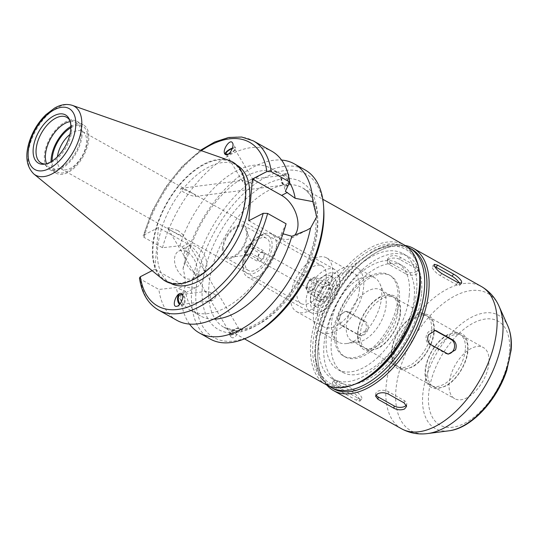 <?xml version="1.0" encoding="UTF-8"?>
<svg xmlns="http://www.w3.org/2000/svg" width="538" height="538" viewBox="0 0 538 538"><rect width="100%" height="100%" fill="white"/><g stroke="black" fill="none" stroke-linecap="round" stroke-linejoin="round"><path stroke-width="0.4" stroke-dasharray="2.69 2.02" d="M180.56 293.405L180.566 293.405A6.153 3.773 82.7 0 1 180.701 293.392A6.153 3.773 82.7 0 1 185.106 299.141A6.153 3.773 82.7 0 1 182.126 305.618A6.153 3.773 82.7 0 1 179.524 304.481M182.833 295.57A4.923 3.02 82.7 0 1 184.373 300.856A4.923 3.02 82.7 0 1 181.972 304.394A4.923 3.02 82.7 0 1 180.149 303.741M210.358 295.611L210.291 299.854L211.77 300.581C213.673 300.063 215.213 298.274 216.39 295.207C211.844 292.773 208.441 291.488 206.175 291.367L205.698 292.141C206.283 293.022 207.836 294.178 210.358 295.611M230.943 335.026A6.153 2.044 -30.7 0 0 237.312 332.215A6.153 2.044 -30.7 0 0 240.089 328.281A6.153 2.044 -30.7 0 0 233.754 329.673A6.153 2.044 -30.7 0 0 229.511 334.575A6.153 2.044 -30.7 0 0 230.943 335.026M231.717 334.306A4.923 1.634 -30.7 0 0 236.807 332.06A4.923 1.634 -30.7 0 0 239.033 328.913A4.923 1.634 -30.7 0 0 233.963 330.029A4.923 1.634 -30.7 0 0 230.567 333.95A4.923 1.634 -30.7 0 0 231.717 334.306M289.471 184.615C288.738 183.559 288.576 181.535 288.987 178.535C289.565 175.301 288.913 173.626 287.03 173.512L286.889 173.525C284.878 173.996 283.109 175.832 281.582 179.033C280.95 182.046 282.141 184.003 285.147 184.904L289.195 185.644L289.471 184.615A80.034 43.665 119.3 0 1 302.39 187.809A80.034 43.665 119.3 0 1 317.528 229.565A80.034 43.665 119.3 0 1 241.286 330.305C242.033 331.731 240.587 331.832 236.962 330.594L234.77 330.184L230.694 332.887L230.943 336.99L232.658 337.911C234.702 337.534 236.518 335.692 238.105 332.39L240.365 329.787L241.36 330.413L240.089 328.281M177.89 230.479L168.219 227.567L167.58 228.065C169.477 229.659 172.98 231.683 178.105 234.144C181.662 235.852 183.27 236 182.933 234.602L177.89 230.479M325.954 384.589A80.034 43.665 119.3 0 1 327.05 293.425A80.034 43.665 119.3 0 1 404.294 245.005M224.992 154.272A6.153 2.044 -30.7 0 0 225.066 154.453A6.153 2.044 -30.7 0 0 226.505 154.904A6.153 2.044 -30.7 0 0 232.873 152.093A6.153 2.044 -30.7 0 0 235.651 148.158A6.153 2.044 -30.7 0 0 232.443 148.098M228.724 153.868A4.923 1.634 -30.7 0 0 233.102 151.353A4.923 1.634 -30.7 0 0 234.595 148.791A4.923 1.634 -30.7 0 0 232.241 148.67M247.056 184.648C244.534 183.216 242.981 182.059 242.396 181.178L242.873 180.405C245.14 180.526 248.543 181.81 253.089 184.245L253.156 180.001L251.67 179.275C249.773 179.793 248.233 181.588 247.056 184.648M284.239 173.868A6.153 3.773 82.7 0 1 288.644 179.625A6.153 3.773 82.7 0 1 285.665 186.094A6.153 3.773 82.7 0 1 281.139 180.465A6.153 3.773 82.7 0 1 284.104 173.882A6.153 3.773 82.7 0 1 284.239 173.868M284.373 175.092A4.923 3.02 82.7 0 1 287.891 179.699A4.923 3.02 82.7 0 1 285.51 184.877A4.923 3.02 82.7 0 1 281.892 180.371A4.923 3.02 82.7 0 1 284.259 175.106A4.923 3.02 82.7 0 1 284.373 175.092M190.526 192.254C194.292 194.151 196.02 195.523 195.711 196.37C189.766 196.088 178.387 190.452 181.098 188.313L190.526 192.254M365.638 330.709C367.219 326.391 366.459 323.089 363.352 320.816L345.921 311.307L338.637 315.557C337.185 319.902 338.072 323.224 341.307 325.524L358.718 335.033L365.638 330.709M358.765 334.797A7.552 6.241 102.1 0 0 360.238 335.356A7.552 6.241 102.1 0 0 367.669 330.191A7.552 6.241 102.1 0 0 364.858 321.139L348.9 312.181A7.552 6.241 102.1 0 0 347.434 311.63A7.552 6.241 102.1 0 0 339.996 316.795A7.552 6.241 102.1 0 0 342.814 325.846L358.765 334.797L357.266 334.481M359.626 399.391C358.106 396.587 355.645 394.072 352.249 391.859L336.29 382.901L332.504 382.33L332.632 384.24C334.293 386.883 336.902 389.223 340.446 391.267L356.405 400.225L359.895 401.14L359.626 399.391M358.113 398.248A7.552 2.206 40.8 0 0 361.751 398.994A7.552 2.206 40.8 0 0 359.956 394.872A7.552 2.206 40.8 0 0 353.95 389.882L337.992 380.924A7.552 2.206 40.8 0 0 334.354 380.178A7.552 2.206 40.8 0 0 336.149 384.307A7.552 2.206 40.8 0 0 342.155 389.297L358.113 398.248L356.405 400.225M376.062 394.993A7.552 4.035 5 0 1 375.786 393.681A7.552 4.035 5 0 1 380.46 390.42A7.552 4.035 5 0 1 388.436 391.698L404.388 400.655A7.552 4.035 5 0 1 406.789 403.957A7.552 4.035 5 0 1 406.345 405.121M447.481 353.923A7.552 6.241 -77.9 0 1 446.708 353.822A7.552 6.241 -77.9 0 1 445.242 353.264L429.284 344.313A7.552 6.241 -77.9 0 1 426.473 335.261A7.552 6.241 -77.9 0 1 433.904 330.097A7.552 6.241 -77.9 0 1 434.657 330.319M459.513 283.291A7.552 2.206 -139.2 0 1 459.788 285.274A7.552 2.206 -139.2 0 1 456.15 284.528L440.192 275.57A7.552 2.206 -139.2 0 1 434.186 270.58A7.552 2.206 -139.2 0 1 432.391 266.458A7.552 2.206 -139.2 0 1 434.805 266.599M416.58 271.616L418.571 269.296L416.156 266.162L400.198 257.211C396.553 255.389 393.016 255.14 389.579 256.465L387.568 259.027L389.949 262.504L405.908 271.455C409.573 273.082 413.13 273.136 416.58 271.616M405.706 273.755A7.552 4.035 -175 0 0 413.682 275.032A7.552 4.035 -175 0 0 418.356 271.764A7.552 4.035 -175 0 0 415.955 268.462L399.996 259.504A7.552 4.035 -175 0 0 392.027 258.227A7.552 4.035 -175 0 0 387.353 261.495A7.552 4.035 -175 0 0 389.747 264.797L405.706 273.755L405.908 271.455M206.76 266.088A15.394 9.94 62.7 0 0 200.909 250.278A15.394 9.94 62.7 0 0 188.448 246.101A15.394 9.94 62.7 0 0 186.679 264.34A15.394 9.94 62.7 0 0 202.57 273.452A15.394 9.94 62.7 0 0 206.76 266.088M197.042 271.105A15.394 9.94 62.7 0 0 191.198 255.294A15.394 9.94 62.7 0 0 178.737 251.118A15.394 9.94 62.7 0 0 176.968 269.35A15.394 9.94 62.7 0 0 192.86 278.469A15.394 9.94 62.7 0 0 197.042 271.105M283.001 233.774L281.704 233.048L286.088 223.788M248.771 220.748L277.964 237.13A24.782 15.999 62.7 0 0 291.159 238.287A24.782 15.999 62.7 0 0 294.703 235.328M185.442 291.192L181.649 294.817L180.714 295.14C185.798 289.962 186.572 281.139 183.028 268.677L188.764 253.216L181.884 246.888L179.88 245.765L162.51 247.736L144.063 237.386L143.142 235.893L143.982 235.005L158.428 227.547L187.621 243.929A24.782 15.999 -117.3 0 1 203.25 266.317A24.782 15.999 -117.3 0 1 197.164 286.808A24.782 15.999 -117.3 0 1 183.969 285.658L178.233 288.624L185.442 291.192A81.574 44.506 119.3 0 0 200.378 315.88A81.574 44.506 119.3 0 0 213.586 319.135M158.428 227.547L154.783 269.276L183.969 285.658M139.463 277.991L140.418 279.114L158.865 289.471L176.229 287.5L178.233 288.624M154.783 269.276L152.119 270.648M188.764 253.216A81.574 44.506 119.3 0 1 280.224 173.606A81.574 44.506 119.3 0 1 289.498 182.564M179.88 245.765A81.574 44.506 119.3 0 1 270.715 168.273A81.574 44.506 119.3 0 1 285.355 191.313M281.704 233.048A81.574 44.506 119.3 0 1 190.869 310.54A81.574 44.506 119.3 0 1 176.229 287.5M183.028 268.677A96.961 52.899 119.3 0 1 281.569 160.068M189.524 324.078A96.961 52.899 119.3 0 1 180.714 295.14M162.51 247.736A96.961 52.899 119.3 0 1 271.757 151.205M176.841 320.318A96.961 52.899 119.3 0 1 158.865 289.471M170.58 283.27A67.721 36.947 119.3 0 1 170.459 283.203A67.721 36.947 119.3 0 1 171.38 206.067A67.721 36.947 119.3 0 1 236.747 165.092A67.721 36.947 119.3 0 1 236.868 165.159M361.401 381.032A78.494 42.825 119.3 0 1 312.712 347.387A78.494 42.825 119.3 0 1 365.638 253.082A78.494 42.825 119.3 0 1 419.721 277.117M397.824 299.128A46.53 25.387 119.3 0 1 376.741 343.782A46.53 25.387 119.3 0 1 343.701 356.136A46.53 25.387 119.3 0 1 344.112 303.002A46.53 25.387 119.3 0 1 389.25 274.979A46.53 25.387 119.3 0 1 397.824 299.128M399.378 300.022A46.497 25.367 119.3 0 1 378.308 344.65A46.497 25.367 119.3 0 1 345.295 356.99A46.497 25.367 119.3 0 1 345.699 303.896A46.497 25.367 119.3 0 1 390.81 275.893A46.497 25.367 119.3 0 1 399.378 300.022M409.29 294.905A61.103 33.336 119.3 0 1 381.402 353.755A61.103 33.336 119.3 0 1 337.918 369.599A61.103 33.336 119.3 0 1 338.752 299.996A61.103 33.336 119.3 0 1 397.73 263.028A61.103 33.336 119.3 0 1 409.29 294.905M414.233 297.682A61.103 33.336 119.3 0 1 386.351 356.533A61.103 33.336 119.3 0 1 342.867 372.377A61.103 33.336 119.3 0 1 343.701 302.773A61.103 33.336 119.3 0 1 402.68 265.806A61.103 33.336 119.3 0 1 414.233 297.682M421.55 293.909A71.877 39.213 119.3 0 1 388.745 363.137A71.877 39.213 119.3 0 1 337.595 381.772A71.877 39.213 119.3 0 1 338.577 299.901A71.877 39.213 119.3 0 1 407.952 256.411A71.877 39.213 119.3 0 1 421.55 293.909M416.6 291.132A71.877 39.213 119.3 0 1 383.796 360.359A71.877 39.213 119.3 0 1 332.645 378.994A71.877 39.213 119.3 0 1 333.627 297.117A71.877 39.213 119.3 0 1 403.002 253.633A71.877 39.213 119.3 0 1 416.6 291.132M333.156 388.631A80.034 43.665 119.3 0 1 317.803 357.905A80.034 43.665 119.3 0 1 377.266 251.945A80.034 43.665 119.3 0 1 411.496 249.047M326.748 385.013A81.574 44.506 119.3 0 1 317.877 359.283A81.574 44.506 119.3 0 1 378.49 251.293A81.574 44.506 119.3 0 1 405.067 245.456M488.955 362.854A29.321 15.999 119.3 0 1 475.572 391.092A29.321 15.999 119.3 0 1 454.711 398.698A29.321 15.999 119.3 0 1 455.108 365.295A29.321 15.999 119.3 0 1 483.406 347.561A29.321 15.999 119.3 0 1 488.955 362.854M467.583 350.863A29.321 15.999 119.3 0 1 454.2 379.102A29.321 15.999 119.3 0 1 433.339 386.701A29.321 15.999 119.3 0 1 433.736 353.305A29.321 15.999 119.3 0 1 462.034 335.564A29.321 15.999 119.3 0 1 467.583 350.863M465.33 349.599A29.321 15.999 119.3 0 1 451.954 377.837A29.321 15.999 119.3 0 1 431.086 385.437A29.321 15.999 119.3 0 1 431.489 352.04A29.321 15.999 119.3 0 1 459.788 334.3A29.321 15.999 119.3 0 1 465.33 349.599M433.836 331.926A29.321 15.999 119.3 0 1 420.454 360.164A29.321 15.999 119.3 0 1 399.593 367.763A29.321 15.999 119.3 0 1 399.99 334.367A29.321 15.999 119.3 0 1 428.295 316.626A29.321 15.999 119.3 0 1 433.836 331.926M431.59 330.662A29.321 15.999 119.3 0 1 418.208 358.9A29.321 15.999 119.3 0 1 397.347 366.499A29.321 15.999 119.3 0 1 397.743 333.103A29.321 15.999 119.3 0 1 426.042 315.362A29.321 15.999 119.3 0 1 431.59 330.662M400.09 312.981A29.321 15.999 119.3 0 1 386.714 341.226A29.321 15.999 119.3 0 1 365.847 348.826A29.321 15.999 119.3 0 1 366.25 315.429A29.321 15.999 119.3 0 1 394.549 297.689A29.321 15.999 119.3 0 1 400.09 312.981M397.844 311.724A29.321 15.999 119.3 0 1 384.462 339.962A29.321 15.999 119.3 0 1 363.601 347.561A29.321 15.999 119.3 0 1 363.997 314.165A29.321 15.999 119.3 0 1 392.296 296.425A29.321 15.999 119.3 0 1 397.844 311.724M386.116 305.14A29.321 15.999 119.3 0 1 358.167 342.047A29.321 15.999 119.3 0 1 351.872 340.978A29.321 15.999 119.3 0 1 352.269 307.581A29.321 15.999 119.3 0 1 380.568 289.841A29.321 15.999 119.3 0 1 384.764 294.663A29.321 15.999 119.3 0 1 386.116 305.14M381.644 297.057A36.94 20.155 119.3 0 1 346.432 343.56A36.94 20.155 119.3 0 1 338.496 342.208A36.94 20.155 119.3 0 1 339.001 300.137A36.94 20.155 119.3 0 1 374.656 277.79A36.94 20.155 119.3 0 1 379.936 283.856A36.94 20.155 119.3 0 1 381.644 297.057M363.648 286.956A36.94 20.155 119.3 0 1 346.788 322.538A36.94 20.155 119.3 0 1 320.5 332.114A36.94 20.155 119.3 0 1 321.004 290.036A36.94 20.155 119.3 0 1 356.66 267.689A36.94 20.155 119.3 0 1 363.648 286.956M359.465 289.114A30.78 16.792 119.3 0 1 345.416 318.765A30.78 16.792 119.3 0 1 323.513 326.741A30.78 16.792 119.3 0 1 323.937 291.683A30.78 16.792 119.3 0 1 353.648 273.055A30.78 16.792 119.3 0 1 359.465 289.114M332.471 273.963A30.78 16.792 119.3 0 1 318.422 303.614A30.78 16.792 119.3 0 1 296.519 311.589A30.78 16.792 119.3 0 1 296.942 276.532A30.78 16.792 119.3 0 1 326.647 257.904A30.78 16.792 119.3 0 1 332.471 273.963M326.203 277.198A21.547 11.755 119.3 0 1 316.371 297.951A21.547 11.755 119.3 0 1 301.038 303.54A21.547 11.755 119.3 0 1 301.334 278.993A21.547 11.755 119.3 0 1 322.127 265.96A21.547 11.755 119.3 0 1 326.203 277.198M69.9 134.487A21.547 11.755 119.3 0 1 82.469 131.454A21.547 11.755 119.3 0 1 86.544 142.698A21.547 11.755 119.3 0 1 76.712 163.451A21.547 11.755 119.3 0 1 61.379 169.033A21.547 11.755 119.3 0 1 57.418 156.726M70.848 127.701A26.167 14.277 119.3 0 1 87.728 139.988A26.167 14.277 119.3 0 1 69.194 170.546A26.167 14.277 119.3 0 1 52.119 161.07M70.855 126.464A27.707 15.118 119.3 0 1 83.531 124.991A27.707 15.118 119.3 0 1 88.77 139.443A27.707 15.118 119.3 0 1 76.127 166.128A27.707 15.118 119.3 0 1 56.416 173.31A27.707 15.118 119.3 0 1 51.07 161.723M82.025 135.657A27.707 15.118 119.3 0 1 69.382 162.341A27.707 15.118 119.3 0 1 49.664 169.524A27.707 15.118 119.3 0 1 50.047 137.963A27.707 15.118 119.3 0 1 76.786 121.205A27.707 15.118 119.3 0 1 82.025 135.657M70.222 121.622A26.167 14.277 119.3 0 1 76.033 122.55A26.167 14.277 119.3 0 1 80.982 136.195A26.167 14.277 119.3 0 1 69.039 161.4A26.167 14.277 119.3 0 1 50.417 168.179A26.167 14.277 119.3 0 1 46.604 163.707M69.913 120.593A26.167 14.277 119.3 0 1 70.424 121.601A26.167 14.277 119.3 0 1 71.635 130.949A26.167 14.277 119.3 0 1 46.692 163.888A26.167 14.277 119.3 0 1 45.569 163.976M162.671 279.269A68.413 37.324 119.3 0 1 166.551 203.357A68.413 37.324 119.3 0 1 229.329 160.492M245.059 197.897A67.721 36.947 119.3 0 1 214.151 263.122A67.721 36.947 119.3 0 1 165.96 280.675A67.721 36.947 119.3 0 1 166.881 203.539A67.721 36.947 119.3 0 1 232.248 162.563A67.721 36.947 119.3 0 1 245.059 197.897M210.136 339.007A96.961 52.899 119.3 0 1 211.461 228.556A96.961 52.899 119.3 0 1 305.046 169.894M254.044 334.179A93.888 51.224 119.3 0 1 195.812 293.936A93.888 51.224 119.3 0 1 259.114 181.138A93.888 51.224 119.3 0 1 323.802 209.881M315.06 276.956L309.209 279.975L305.739 287.769L308.113 292.544L313.957 289.525L317.433 281.73L315.06 276.956L328.557 284.528L322.706 287.548L309.209 279.975M322.706 287.548L319.236 295.342L321.61 300.117L327.454 297.097L330.931 289.303L328.557 284.528M330.931 289.303L317.433 281.73M327.454 297.097L313.957 289.525M321.61 300.117L308.113 292.544M319.236 295.342L305.739 287.769M306.573 287.339A7.384 4.028 -60.7 0 0 313.62 288.839A7.384 4.028 -60.7 0 0 314.562 278.065A7.384 4.028 -60.7 0 0 306.573 287.339M251.32 243.996A6.126 3.342 -60.7 0 0 247.164 246.142A6.126 3.342 -60.7 0 0 244.689 251.69A6.126 3.342 -60.7 0 0 246.377 255.086A6.126 3.342 -60.7 0 0 247.164 255.106A6.126 3.342 -60.7 0 0 250.54 252.934A6.126 3.342 -60.7 0 0 253.008 247.393A6.126 3.342 -60.7 0 0 252.726 245.2A6.126 3.342 -60.7 0 0 251.32 243.996L253.008 247.393L250.54 252.934L246.377 255.086L244.689 251.69L247.164 246.142L251.32 243.996L263.512 250.836L265.2 254.232L262.726 259.78L258.57 261.925L256.882 258.529L259.35 252.988L263.512 250.836M247.164 246.142L259.35 252.988M253.008 247.393L265.2 254.232M250.54 252.934L262.726 259.78M246.377 255.086L258.57 261.925M244.689 251.69L256.882 258.529M257.904 257.998A4.62 2.522 -60.7 0 0 258.778 260.405A4.62 2.522 -60.7 0 0 263.237 257.615A4.62 2.522 -60.7 0 0 263.297 252.356A4.62 2.522 -60.7 0 0 260.015 253.553A4.62 2.522 -60.7 0 0 257.904 257.998M310.487 296.512A16.927 9.233 -60.7 0 0 313.688 305.342A16.927 9.233 -60.7 0 0 330.029 295.1A16.927 9.233 -60.7 0 0 330.258 275.812A16.927 9.233 -60.7 0 0 318.214 280.204A16.927 9.233 -60.7 0 0 310.487 296.512M314.663 294.353A10.773 5.878 -60.7 0 0 316.7 299.975A10.773 5.878 -60.7 0 0 327.097 293.452A10.773 5.878 -60.7 0 0 327.245 281.186A10.773 5.878 -60.7 0 0 319.579 283.977A10.773 5.878 -60.7 0 0 314.663 294.353M313.593 298.254A16.927 9.233 -60.7 0 0 316.795 307.09A16.927 9.233 -60.7 0 0 333.136 296.841A16.927 9.233 -60.7 0 0 333.365 277.561A16.927 9.233 -60.7 0 0 321.32 281.946A16.927 9.233 -60.7 0 0 313.593 298.254M310.46 299.874A21.547 11.755 -60.7 0 0 323.748 310.332A21.547 11.755 -60.7 0 0 339.76 281.804A21.547 11.755 -60.7 0 0 325.416 274.891A21.547 11.755 -60.7 0 0 310.46 299.874M306.122 299.686A24.627 13.437 -60.7 0 0 310.782 312.538A24.627 13.437 -60.7 0 0 321.314 311.643A24.627 13.437 -60.7 0 0 339.606 279.04A24.627 13.437 -60.7 0 0 334.885 269.585A24.627 13.437 -60.7 0 0 317.359 275.967A24.627 13.437 -60.7 0 0 306.122 299.686M242.968 264.245A24.627 13.437 -60.7 0 0 242.907 267.642A24.627 13.437 -60.7 0 0 247.628 277.097A24.627 13.437 -60.7 0 0 271.394 262.194A24.627 13.437 -60.7 0 0 271.73 234.144A24.627 13.437 -60.7 0 0 261.199 235.039A24.627 13.437 -60.7 0 0 242.968 264.245M242.813 261.905A21.547 11.755 -60.7 0 0 242.752 264.878A21.547 11.755 -60.7 0 0 257.601 271.468A21.547 11.755 -60.7 0 0 272.127 245.584A21.547 11.755 -60.7 0 0 258.765 236.35A21.547 11.755 -60.7 0 0 242.813 261.905M244.898 260.829A18.467 10.074 -60.7 0 0 248.395 270.459A18.467 10.074 -60.7 0 0 266.216 259.289A18.467 10.074 -60.7 0 0 266.471 238.253A18.467 10.074 -60.7 0 0 253.324 243.041A18.467 10.074 -60.7 0 0 244.898 260.829M222.402 248.2A18.467 10.074 -60.7 0 0 225.893 257.837A18.467 10.074 -60.7 0 0 243.721 246.66A18.467 10.074 -60.7 0 0 243.976 225.624A18.467 10.074 -60.7 0 0 230.829 230.412A18.467 10.074 -60.7 0 0 222.402 248.2M223.317 247.729A17.122 9.341 -60.7 0 0 230.23 257.285A17.122 9.341 -60.7 0 0 243.082 246.303A17.122 9.341 -60.7 0 0 245.758 229.612A17.122 9.341 -60.7 0 0 233.317 229.222A17.122 9.341 -60.7 0 0 223.317 247.729M307.285 285.712A4.62 2.522 -60.7 0 0 308.153 288.119A4.62 2.522 -60.7 0 0 312.612 285.328A4.62 2.522 -60.7 0 0 312.672 280.069A4.62 2.522 -60.7 0 0 309.39 281.266A4.62 2.522 -60.7 0 0 307.285 285.712M317.77 296.095A10.773 5.878 -60.7 0 0 319.807 301.717A10.773 5.878 -60.7 0 0 330.211 295.201A10.773 5.878 -60.7 0 0 330.352 282.927A10.773 5.878 -60.7 0 0 322.686 285.718A10.773 5.878 -60.7 0 0 317.77 296.095M236.962 330.594A80.034 43.665 119.3 0 1 224.05 327.4A80.034 43.665 119.3 0 1 218.327 250.036A80.034 43.665 119.3 0 1 285.147 184.904M230.694 332.887A84.648 46.181 119.3 0 1 207.998 259.195A84.648 46.181 119.3 0 1 281.582 179.033M363.352 320.816L364.858 321.139M347.393 311.865L348.9 312.181M341.307 325.524L342.814 325.846M352.249 391.859L353.95 389.882M336.29 382.901L337.992 380.924M340.446 391.267L342.155 389.297M404.193 402.949L404.388 400.655M388.234 393.998L388.436 391.698M446.742 353.587L445.242 353.264M430.783 344.629L429.284 344.313M457.851 282.551L456.15 284.528M441.893 273.593L440.192 275.57M416.156 266.162L415.955 268.462M400.198 257.211L399.996 259.504M389.949 262.504L389.747 264.797M283.708 234.171L277.964 237.13M181.884 246.888L187.621 243.929M144.063 237.386A96.961 52.899 119.3 0 1 253.304 140.855M158.394 309.969A96.961 52.899 119.3 0 1 140.418 279.114M143.982 235.005A93.888 51.224 119.3 0 1 201.286 150.647M354.488 384.388A76.954 41.984 119.3 0 1 315.537 344.118A76.954 41.984 119.3 0 1 364.32 257.191A76.954 41.984 119.3 0 1 418.988 269.464M330.904 387.367A80.034 43.665 119.3 0 1 332 296.203A80.034 43.665 119.3 0 1 409.243 247.783M401.536 428.773A81.574 44.506 119.3 0 1 402.653 335.86A81.574 44.506 119.3 0 1 481.382 286.505M427.717 433.541A78.683 42.932 119.3 0 1 411.9 341.045A78.683 42.932 119.3 0 1 499.089 306.371M448.988 430.803A64.883 35.4 119.3 0 1 435.941 354.542A64.883 35.4 119.3 0 1 507.838 325.947M509.466 352.262A59.55 32.488 119.3 0 1 445.054 426.984A59.55 32.488 119.3 0 1 452.653 340.13A59.55 32.488 119.3 0 1 509.466 352.262M33.82 173.969A39.516 21.56 119.3 0 1 36.059 130.122A39.516 21.56 119.3 0 1 72.321 105.361M288.987 178.535A84.648 46.181 119.3 0 1 311.69 252.221A84.648 46.181 119.3 0 1 238.105 332.39M176.558 306.33L182.126 305.618M181.972 304.394L211.77 300.581M180.721 294.629L206.067 291.381M230.943 336.99L229.511 334.575M239.033 328.913L182.933 234.602M230.567 333.95L210.291 299.854M205.698 292.141L167.58 228.065M234.77 330.184L224.05 327.4L244.467 338.859M240.365 329.787C253.19 327.615 266.518 319.189 280.359 304.508C287.258 296.976 293.418 288.496 298.825 279.074C306.882 264.878 312.228 250.641 314.864 236.377C318.523 211.044 314.367 194.857 302.39 187.809L322.807 199.268M235.651 148.158L232.503 142.866M225.066 154.453L224.79 153.982M253.156 180.001L234.595 148.791M242.396 181.178L226.128 153.828M285.665 186.094L289.195 185.644M284.104 173.882L286.889 173.525M195.711 196.37L285.51 184.877M181.098 188.313L242.766 180.418M251.67 179.275L284.259 175.106M358.718 335.033L360.238 335.356M345.921 311.307L347.434 311.63M359.902 401.146L361.751 398.994M332.504 382.323L334.354 380.178M406.573 406.425L406.789 403.957M375.571 396.156L375.786 393.681M448.221 354.145L446.708 353.822M435.417 330.419L433.904 330.097M461.638 283.123L459.788 285.274M434.24 264.306L432.391 266.458M418.571 269.296L418.356 271.764M387.568 259.027L387.353 261.495M192.86 278.469L202.57 273.452M178.737 251.118L188.448 246.101M306.673 230.271L291.159 238.287M181.649 294.824L197.164 286.808M270.715 168.273L280.224 173.606M190.869 310.54L200.378 315.88M200.405 150.337L182.079 166.471L165.61 187.244L152.281 211.01L143.142 235.893M390.81 275.893L389.25 274.979M345.295 356.99L343.701 356.136M337.918 369.599L342.867 372.377M397.73 263.028L402.68 265.806M332.645 378.994L337.595 381.772M403.002 253.633L407.952 256.411M328.456 385.807L321.374 378.362L317.198 369.693L314.589 355.517L315.981 335.463L322.141 313.849L336.001 286.936L354.676 264.373L374.199 250.109L387.098 245.274L396.694 244.339L406.634 246.505M317.803 357.905L317.877 359.283M377.266 251.945L378.49 251.293M433.339 386.701L454.711 398.698M462.034 335.564L483.406 347.561M467.993 350.366C468.652 339.061 464.22 334.744 461.718 333.621L456.264 332.222L447.408 334.771C441.194 338.328 435.847 343.984 431.368 351.744C427.017 359.592 424.906 367.118 425.027 374.327C426.089 386.129 431.194 388.443 437.044 388.779L446.15 385.988C458.282 378.96 467.421 361.744 467.993 350.366M399.593 367.763L431.086 385.437M428.295 316.626L459.788 334.3M434.247 331.428C434.906 320.117 430.474 315.806 427.972 314.683L422.525 313.284L413.661 315.833C407.448 319.39 402.108 325.046 397.622 332.807C393.271 340.648 391.16 348.18 391.281 355.389C392.35 367.192 397.447 369.505 403.305 369.841L412.411 367.05C424.536 360.023 433.682 342.807 434.247 331.428M365.847 348.826L397.347 366.499M394.549 297.689L426.042 315.362M400.501 312.491C401.16 301.179 396.728 296.868 394.233 295.745L388.779 294.347L379.915 296.895C373.708 300.453 368.362 306.109 363.883 313.869C359.525 321.711 357.414 329.243 357.535 336.452C358.604 348.254 363.701 350.568 369.559 350.904L378.665 348.113C390.796 341.085 399.936 323.869 400.501 312.491M351.872 340.978L363.601 347.561M380.568 289.841L392.296 296.425M384.764 294.663L379.936 283.856M358.167 342.047L346.432 343.56M320.5 332.114L338.496 342.208M356.66 267.689L374.656 277.79M296.519 311.589L323.513 326.741M326.647 257.904L353.648 273.055M61.379 169.033L301.038 303.54M82.469 131.454L322.127 265.96M49.664 169.524L56.416 173.31M76.786 121.205L83.531 124.991M41.076 162.933L50.417 168.179M66.685 117.304L76.033 122.55M70.424 121.601L69.469 119.47M46.692 163.888L44.378 164.184M165.96 280.675L170.459 283.203M232.248 162.563L236.747 165.092M333.365 277.561L330.258 275.812M316.795 307.09L313.688 305.342M339.76 281.804L339.606 279.04M323.748 310.332L321.314 311.643M334.885 269.585L271.73 234.144M310.782 312.538L247.628 277.097M242.752 264.878L242.907 267.642M258.765 236.35L261.199 235.039M266.471 238.253L243.976 225.624M248.395 270.459L225.893 257.837M252.726 245.2L245.758 229.612M247.164 255.106L230.23 257.285M312.672 280.069L263.297 252.356M308.153 288.119L258.778 260.405M330.352 282.927L327.245 281.186M319.807 301.717L316.7 299.975"/><path stroke-width="0.81" d="M180.701 293.392C185.563 292.753 181.313 306.028 176.558 306.33C171.521 307.279 175.718 293.728 180.56 293.405L180.701 293.392M179.524 304.481A6.153 3.773 82.7 0 1 177.56 297.857A6.153 3.773 82.7 0 1 180.566 293.405M180.149 303.741A4.923 3.02 82.7 0 1 178.3 298.415A4.923 3.02 82.7 0 1 180.721 294.629A4.923 3.02 82.7 0 1 180.829 294.616A4.923 3.02 82.7 0 1 182.833 295.57M322.807 199.268L404.294 245.005A80.034 43.665 119.3 0 1 419.647 275.732A80.034 43.665 119.3 0 1 419.432 286.761A80.034 43.665 119.3 0 1 360.184 381.684A80.034 43.665 119.3 0 1 325.954 384.589L244.467 338.859M226.505 154.904L224.79 153.982C222.053 149.974 230.143 138.32 232.503 142.866C234.575 145.791 230.002 154.957 226.505 154.904M232.443 148.098A6.153 2.044 -30.7 0 0 224.992 154.272M232.241 148.67A4.923 1.634 -30.7 0 0 227.722 151.171A4.923 1.634 -30.7 0 0 226.128 153.828A4.923 1.634 -30.7 0 0 227.271 154.184A4.923 1.634 -30.7 0 0 228.724 153.868M404.556 408.988C401.126 410.312 397.589 410.064 393.944 408.241L377.985 399.283L375.571 396.156L377.562 393.836C381.012 392.316 384.569 392.37 388.234 393.998L404.193 402.949L406.573 406.425L404.556 408.988M406.345 405.121A7.552 4.035 5 0 1 394.139 405.941L378.187 396.99A7.552 4.035 5 0 1 376.062 394.993M455.498 349.895L448.221 354.145L430.783 344.629C427.683 342.356 426.923 339.061 428.504 334.744L435.417 330.419L452.835 339.929C456.069 342.229 456.957 345.551 455.498 349.895M434.657 330.319A7.552 6.241 -77.9 0 1 435.37 330.648L451.328 339.606A7.552 6.241 -77.9 0 1 454.274 348.207A7.552 6.241 -77.9 0 1 447.481 353.923M461.51 281.206L461.638 283.123L457.851 282.551L441.893 273.593C438.49 271.381 436.036 268.865 434.516 266.061L434.247 264.306L437.737 265.227L453.689 274.178C457.239 276.223 459.842 278.57 461.51 281.206M434.805 266.599A7.552 2.206 -139.2 0 1 436.029 267.204L451.987 276.155A7.552 2.206 -139.2 0 1 459.513 283.291M267.635 213.431A96.961 52.899 119.3 0 1 158.394 309.969L176.841 320.318A96.961 52.899 119.3 0 0 286.088 223.788L267.635 213.431L263.223 213.29L248.771 220.748L252.423 179.019L266.875 171.555L271.286 171.703L289.733 182.059L285.355 191.313L295.16 198.293L312.881 201.636L316.7 216.727L310.56 228.099L306.673 230.271L291.838 236.269L283.001 233.774M294.703 235.328A24.782 15.999 62.7 0 0 281.616 195.402L287.353 192.436M252.423 179.019L281.616 195.402M152.119 270.648L140.331 276.734L139.463 277.991C141.682 293.156 147.99 303.815 158.394 309.969M289.498 182.564A81.574 44.506 119.3 0 1 295.16 198.293M291.838 236.269A81.574 44.506 119.3 0 1 213.586 319.135M281.569 160.068A96.961 52.899 119.3 0 1 294.252 163.828A96.961 52.899 119.3 0 1 312.881 201.636M310.56 228.099A96.961 52.899 119.3 0 1 263.183 312.934A96.961 52.899 119.3 0 1 199.342 332.941A96.961 52.899 119.3 0 1 189.524 324.078M271.286 171.703A96.961 52.899 119.3 0 0 253.304 140.855L271.757 151.205A96.961 52.899 119.3 0 1 289.733 182.059M236.868 165.159A67.721 36.947 119.3 0 1 249.558 200.425A67.721 36.947 119.3 0 1 218.731 265.564A67.721 36.947 119.3 0 1 170.58 283.27M419.647 275.732L419.721 277.117A78.494 42.825 119.3 0 1 419.512 287.931A78.494 42.825 119.3 0 1 361.401 381.032L360.184 381.684M406.634 246.505L411.496 249.047A80.034 43.665 119.3 0 1 426.634 290.802A80.034 43.665 119.3 0 1 390.104 367.884A80.034 43.665 119.3 0 1 333.156 388.631L328.456 385.807M405.067 245.456A81.574 44.506 119.3 0 1 413.372 248.334A81.574 44.506 119.3 0 1 428.799 290.89A81.574 44.506 119.3 0 1 391.577 369.458A81.574 44.506 119.3 0 1 333.526 390.601A81.574 44.506 119.3 0 1 326.748 385.013M57.418 156.726A21.547 11.755 119.3 0 1 69.9 134.487M52.119 161.07A26.167 14.277 119.3 0 1 70.848 127.701M51.07 161.723A27.707 15.118 119.3 0 1 70.855 126.464M46.604 163.707A26.167 14.277 119.3 0 1 50.774 138.38A26.167 14.277 119.3 0 1 70.222 121.622M45.569 163.976A26.167 14.277 119.3 0 1 41.076 162.933A26.167 14.277 119.3 0 1 41.433 133.135A26.167 14.277 119.3 0 1 66.685 117.304A26.167 14.277 119.3 0 1 69.913 120.593M70.754 129.362A27.667 15.098 119.3 0 1 44.378 164.184A27.667 15.098 119.3 0 1 38.817 131.662A27.667 15.098 119.3 0 1 69.469 119.47A27.667 15.098 119.3 0 1 70.754 129.362M72.321 105.361L229.329 160.492A68.413 37.324 119.3 0 1 245.523 197.654A68.413 37.324 119.3 0 1 212.18 265.705A68.413 37.324 119.3 0 1 162.671 279.269L33.82 173.969C26.301 166.484 24.856 155.563 29.476 141.205C32.946 130.895 38.413 122.059 45.871 114.708L54.587 108.077C60.754 104.507 66.665 103.605 72.321 105.361A39.516 21.56 119.3 0 1 81.675 126.827A39.516 21.56 119.3 0 1 62.415 166.134A39.516 21.56 119.3 0 1 33.82 173.969M294.252 163.828L305.046 169.894A96.961 52.899 119.3 0 1 323.647 207.117A96.961 52.899 119.3 0 1 323.392 220.479A96.961 52.899 119.3 0 1 251.602 335.49A96.961 52.899 119.3 0 1 210.136 339.007L199.342 332.941M323.647 207.117L323.802 209.881A93.888 51.224 119.3 0 1 323.553 222.819A93.888 51.224 119.3 0 1 254.044 334.179L251.602 335.49M393.944 408.241L394.139 405.941M377.985 399.283L378.187 396.99M452.835 339.929L451.328 339.606M436.876 330.971L435.37 330.648M453.689 274.178L451.987 276.155M437.737 265.227L436.029 267.204M201.286 150.647A93.888 51.224 119.3 0 1 266.875 171.555M263.223 213.29A93.888 51.224 119.3 0 1 196.686 303.203A93.888 51.224 119.3 0 1 140.331 276.734M418.988 269.464A76.954 41.984 119.3 0 1 420.043 289.35A76.954 41.984 119.3 0 1 354.488 384.388M409.243 247.783A80.034 43.665 119.3 0 1 424.381 289.538A80.034 43.665 119.3 0 1 387.858 366.62A80.034 43.665 119.3 0 1 330.904 387.367M413.372 248.334L481.382 286.505A81.574 44.506 119.3 0 1 496.809 329.061A81.574 44.506 119.3 0 1 459.587 407.629A81.574 44.506 119.3 0 1 401.536 428.773L333.526 390.601M507.838 325.947C510.844 332.894 511.934 341.005 511.1 350.278L506.823 370.231C497.105 400.211 471.429 428.322 448.988 430.803A64.883 35.4 119.3 0 0 510.838 349.135A64.883 35.4 119.3 0 0 507.838 325.947L499.089 306.371A78.683 42.932 119.3 0 1 502.727 334.488A78.683 42.932 119.3 0 1 427.717 433.541C418.463 434.778 409.734 433.191 401.536 428.773M75.69 126.807A34.95 19.065 119.3 0 1 37.889 170.66A34.95 19.065 119.3 0 1 42.347 119.685A34.95 19.065 119.3 0 1 75.69 126.807M253.304 140.855L241.73 137.035L228.63 137.479L214.669 142.005L200.405 150.337M499.089 306.371C495.323 297.823 489.425 291.199 481.382 286.505M448.988 430.803L427.717 433.541"/></g></svg>
